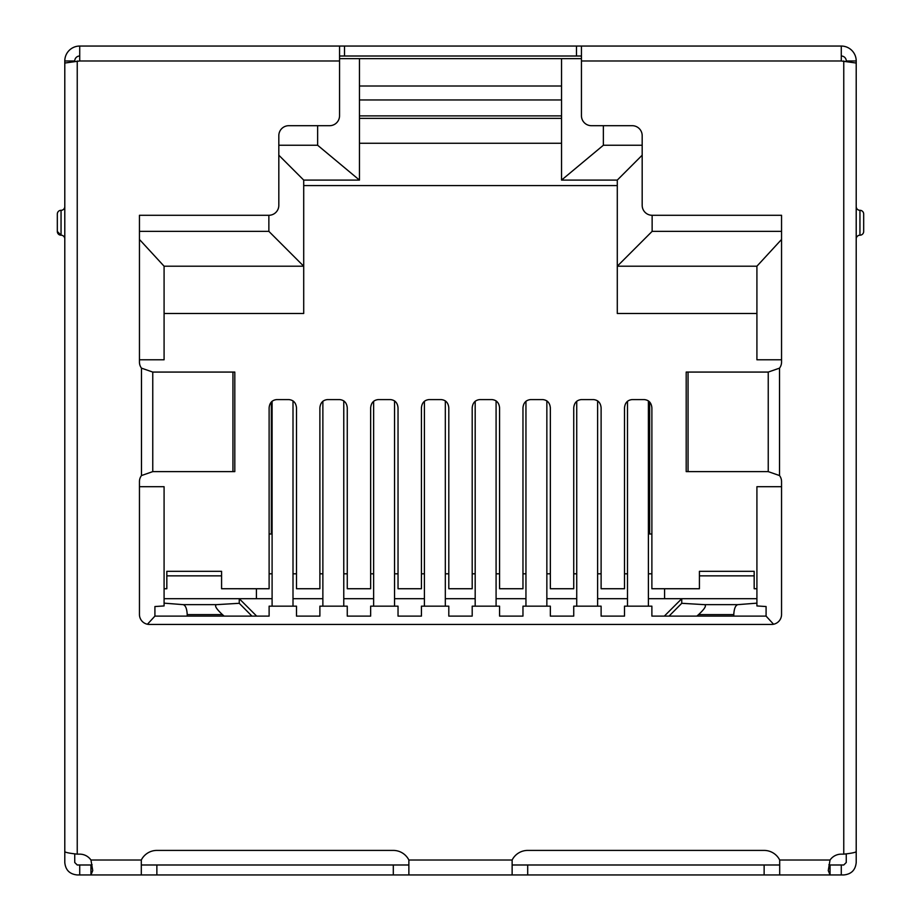 <?xml version="1.0" encoding="UTF-8"?>
<svg xmlns="http://www.w3.org/2000/svg" width="921" height="921" viewBox="0 0 921 921"><rect width="100%" height="100%" fill="white"/><g stroke="black" fill="none" stroke-linecap="round" stroke-linejoin="round"><path stroke-width="1.38" d="M581.45 58.645L339.55 58.645M561.545 86.01L359.455 86.01M64.792 155.557L64.792 60.982A14.932 14.932 0 0 1 79.724 46.05L79.724 60.982L339.55 60.982L339.55 115.735A9.958 9.958 0 0 1 329.591 125.693L288.78 125.693A9.958 9.958 0 0 0 278.821 135.64L278.821 205.325A9.958 9.958 0 0 1 268.863 215.284L268.863 231.355L139.451 231.355M317.641 125.693L317.641 145.253L278.821 145.253M642.179 145.253L603.359 145.253L603.359 125.693M781.549 231.355L652.137 231.355L652.137 215.284A9.958 9.958 0 0 1 642.179 205.325L642.179 135.64A9.958 9.958 0 0 0 632.22 125.693L591.409 125.693A9.958 9.958 0 0 1 581.45 115.735L581.45 60.982L841.276 60.982L841.276 46.05L581.45 46.05L581.45 60.982M359.455 115.885L561.545 115.885M139.451 239.46L164.088 266.204L303.711 266.204L268.863 231.355M164.088 313.485L303.711 313.485L303.711 180.09L359.455 180.09L359.455 58.645M278.821 155.2L303.711 180.09M561.545 58.645L561.545 180.09L617.289 180.09L642.179 155.2M617.289 180.09L617.289 266.204L652.137 231.355M756.912 313.485L617.289 313.485L617.289 266.204L756.912 266.204L781.549 239.46M756.912 266.204L756.912 359.777L781.549 359.777M781.549 486.702L756.912 486.702L756.912 605.937L766.088 606.536L766.088 616.114L773.559 624.242M147.441 624.242L154.912 616.114L269.116 616.114L269.116 606.168L296.493 606.168L296.493 616.114L319.886 616.114L319.886 606.168L347.263 606.168L347.263 616.114L370.656 616.114L370.656 606.168L398.033 606.168L398.033 616.114L421.427 616.114L421.427 606.168L448.803 606.168L448.803 616.114L472.197 616.114L472.197 606.168L499.573 606.168L499.573 616.114L522.967 616.114L522.967 606.168L550.344 606.168L550.344 616.114L573.737 616.114L573.737 606.168L601.114 606.168L601.114 616.114L624.507 616.114L624.507 606.168L651.884 606.168L651.884 616.114L766.088 616.114M154.912 616.114L154.912 606.536L164.088 605.937L164.088 486.702L139.451 486.702M139.451 359.777L164.088 359.777L164.088 266.204M561.545 99.952L359.455 99.952M90.822 859.823A14.932 14.932 0 0 1 90.051 858.856M164.088 588.738L166.828 588.738L164.088 588.738M166.828 588.738L166.828 575.855L221.581 575.855L221.581 588.738L269.116 588.738L269.116 407.842C269.588 402.868 272.075 400.117 276.576 399.599L289.021 399.599C293.523 400.117 296.021 402.868 296.493 407.842L296.493 588.738L319.886 588.738L319.886 407.842C320.358 402.868 322.845 400.117 327.346 399.599L339.791 399.599C344.293 400.117 346.791 402.868 347.263 407.842L347.263 588.738L370.656 588.738L370.656 407.842C371.128 402.868 373.615 400.117 378.117 399.599L390.562 399.599C395.063 400.117 397.561 402.868 398.033 407.842L398.033 588.738L421.427 588.738L421.427 407.842C421.899 402.868 424.385 400.117 428.898 399.599L441.332 399.599C445.845 400.117 448.331 402.868 448.803 407.842L448.803 588.738L472.197 588.738L472.197 407.842C472.669 402.868 475.155 400.117 479.668 399.599L492.102 399.599C496.615 400.117 499.101 402.868 499.573 407.842L499.573 588.738L522.967 588.738L522.967 407.842C523.439 402.868 525.937 400.117 530.438 399.599L542.883 399.599C547.385 400.117 549.872 402.868 550.344 407.842L550.344 588.738L573.737 588.738L573.737 407.842C574.209 402.868 576.707 400.117 581.209 399.599L593.654 399.599C598.155 400.117 600.642 402.868 601.114 407.842L601.114 588.738L624.507 588.738L624.507 407.842C624.979 402.868 627.477 400.117 631.979 399.599L644.424 399.599C648.925 400.117 651.412 402.868 651.884 407.842L651.884 588.738L664.582 588.738L664.582 598.696M754.172 588.738L756.912 588.738L754.172 588.738L754.172 571.319L699.419 571.319L699.419 575.855L754.172 575.855M830.949 858.856A14.932 14.932 0 0 1 830.178 859.823M303.711 185.57L617.289 185.57M561.545 180.09L603.359 145.253M317.641 145.253L359.455 180.09M272.098 401.245L272.098 606.168M293.005 606.168L293.005 400.865M322.868 401.245L322.868 606.168M343.775 606.168L343.775 400.865M394.545 606.168L394.545 400.865M373.638 401.245L373.638 606.168M424.408 401.245L424.408 606.168M445.315 606.168L445.315 400.865M496.085 606.168L496.085 400.865M475.178 401.245L475.178 606.168M525.949 401.245L525.949 606.168M546.855 606.168L546.855 400.865M597.625 606.168L597.625 400.865M576.73 401.245L576.73 606.168M627.5 401.245L627.5 606.168M648.396 606.168L648.396 400.865M733.772 616.114L733.784 614.606C734.095 608.735 735.418 605.419 737.767 604.648L756.912 603.151M737.767 604.648L704.392 604.648L681.747 603.301L681.747 598.696L756.912 598.696M164.088 598.696L272.098 598.696M293.005 598.696L322.868 598.696M343.775 598.696L373.638 598.696M394.545 598.696L424.408 598.696M445.315 598.696L475.178 598.696M496.085 598.696L525.949 598.696M546.855 598.696L576.73 598.696M597.625 598.696L627.5 598.696M648.396 598.696L681.747 598.696L664.329 616.114M699.419 575.855L699.419 588.738L664.582 588.738M359.455 118.372L561.545 118.372M164.088 603.151L183.233 604.648C185.582 605.419 186.905 608.735 187.216 614.606L187.228 616.114M224.148 616.114L222.433 614.606C216.147 608.735 214.202 605.419 216.608 604.648L239.253 603.301L239.253 598.696L256.671 616.114M704.392 604.648C706.798 605.419 704.853 608.735 698.567 614.606L696.852 616.114M669.037 616.114L681.747 603.301M256.418 588.738L256.418 598.696M649.65 401.947L649.65 533.996L651.884 533.996M359.455 143.262L561.545 143.262M271.35 401.947L271.35 533.996L269.116 533.996M166.828 575.855L166.828 571.319L221.581 571.319L221.581 575.855M239.253 603.301L251.963 616.114M61.051 210.31A3.73 3.73 0 0 0 57.321 214.04L57.321 231.459A3.73 3.73 0 0 0 61.051 235.2L61.051 210.31A3.73 3.73 0 0 0 64.792 206.58M581.45 56.008L339.55 56.008M339.55 60.982L339.55 46.05L79.724 46.05M576.477 56.008L576.477 46.05L339.55 46.05M576.477 46.05L581.45 46.05M841.276 56.008A4.973 4.973 0 0 1 846.261 60.982L856.208 60.982A14.932 14.932 0 0 0 841.276 46.05M64.792 60.982L74.739 60.982A4.973 4.973 0 0 1 79.724 56.008M79.724 60.982L64.792 63.042L64.792 851.66C65.518 852.489 69.674 853.318 77.237 854.147L79.724 854.147A13.688 13.688 0 0 1 90.96 860.018L92.733 870.575L90.96 874.95L90.96 864.992L77.237 864.992L74.739 862.505L74.739 853.825M846.261 853.825L846.261 862.505L843.763 864.992L830.04 864.992L830.04 874.95L828.267 870.575L830.04 860.018A13.688 13.688 0 0 1 841.276 854.147L843.763 854.147C851.315 853.318 855.471 852.489 856.208 851.66L856.208 63.042L841.276 60.982M652.137 215.284L781.549 215.284L781.549 362.126A9.958 9.958 0 0 1 779.523 368.147L768.241 372.072L768.241 471.621L779.523 475.558A9.958 9.958 0 0 1 781.549 481.579L781.549 614.48A9.958 9.958 0 0 1 771.591 624.438L149.409 624.438A9.958 9.958 0 0 1 139.451 614.48L139.451 481.579A9.958 9.958 0 0 1 141.477 475.558L152.759 471.621L152.759 372.072L234.809 372.072L234.809 471.621L152.759 471.621M830.04 864.992L828.888 864.738M64.792 733.093L64.792 862.505C65.529 870.057 69.685 874.202 77.237 874.95L141.304 874.95L141.304 860.018A17.418 17.418 0 0 1 156.869 850.417L393.302 850.417A17.418 17.418 0 0 1 408.866 860.018L408.866 874.95L512.134 874.95L512.134 860.018A17.418 17.418 0 0 1 527.698 850.417L764.131 850.417A17.418 17.418 0 0 1 779.696 860.018L830.04 860.018M92.112 864.738L90.96 864.992M268.863 215.284L139.451 215.284L139.451 362.126A9.958 9.958 0 0 0 141.477 368.147L152.759 372.072M856.208 60.982L856.208 155.557M856.208 850.336L856.208 862.505C855.471 870.057 851.315 874.202 843.763 874.95L779.696 874.95L779.696 860.018M408.866 864.992L141.304 864.992M779.696 864.992L512.134 864.992M768.241 471.621L686.191 471.621L686.191 372.072L768.241 372.072M779.696 874.95L512.134 874.95M408.866 874.95L141.304 874.95M856.208 238.93A3.73 3.73 0 0 1 859.949 235.2A3.73 3.73 0 0 0 863.679 231.459L863.679 214.04A3.73 3.73 0 0 0 859.949 210.31A3.73 3.73 0 0 1 856.208 206.58M64.792 238.93A3.73 3.73 -0 0 0 61.051 235.2L57.321 231.459M856.208 775.586L856.208 777.658M64.792 777.658L64.792 775.586M183.233 604.648L216.608 604.648M698.567 614.606L733.784 614.606M269.116 573.806L272.098 573.806M293.005 573.806L296.493 573.806M319.886 573.806L322.868 573.806M343.775 573.806L347.263 573.806M370.656 573.806L373.638 573.806M394.545 573.806L398.033 573.806M421.427 573.806L424.408 573.806M445.315 573.806L448.803 573.806M472.197 573.806L475.178 573.806M496.085 573.806L499.573 573.806M522.967 573.806L525.949 573.806M546.855 573.806L550.344 573.806M573.737 573.806L576.73 573.806M597.625 573.806L601.114 573.806M624.507 573.806L627.5 573.806M648.396 573.806L651.884 573.806M222.433 614.606L187.216 614.606M344.523 46.05L344.523 56.008M779.523 368.147L779.523 475.558M141.477 475.558L141.477 368.147M77.237 60.982L77.237 854.147M90.96 860.018L141.304 860.018M408.866 860.018L512.134 860.018M843.763 854.147L843.763 60.982M841.276 864.992L841.276 874.95M764.131 874.95L764.131 864.992M527.698 864.992L527.698 874.95M79.724 874.95L79.724 864.992M156.869 864.992L156.869 874.95M393.302 864.992L393.302 874.95M859.949 210.31L859.949 235.2M232.944 471.621L232.944 372.072M688.056 372.072L688.056 471.621"/></g></svg>
